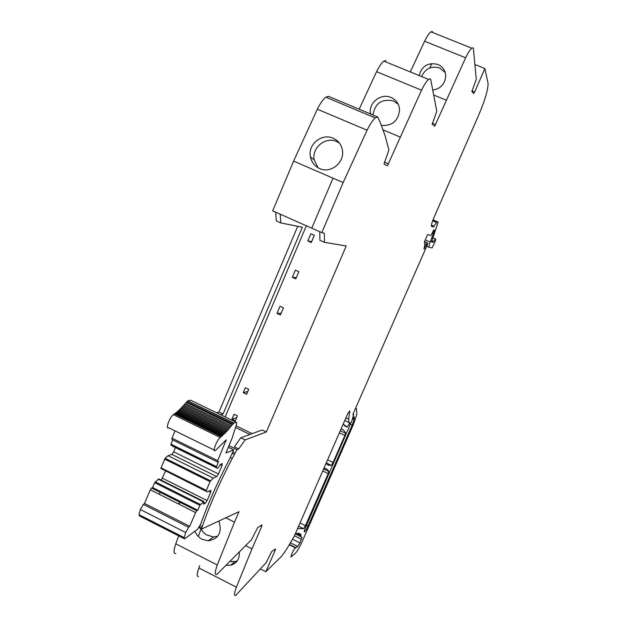 <?xml version="1.0" encoding="UTF-8"?>
<svg xmlns="http://www.w3.org/2000/svg" width="627" height="627" viewBox="0 0 627 627"><rect width="100%" height="100%" fill="white"/><g stroke="black" fill="none" stroke-linecap="round" stroke-linejoin="round"><path stroke-width="0.94" d="M280.214 214.191L280.794 222.906L276.311 220.916L275.676 212.185M280.794 222.906L302.347 227.248L223.071 414.008L220.649 414.713M225.171 416.9L306.352 225.783M377.697 116.975L328.501 96.346L325.774 97.161C323.14 99.215 320.326 103.22 317.317 109.192L293.616 161.108L333.023 178.17L311.752 228.173L333.023 178.17L343.157 182.559L367.077 130.204C370.079 124.17 372.799 120.07 375.236 117.923L377.697 116.975L380.134 122.132L385.08 135.628L388.873 149.986L384.014 164.141L387.439 165.74L385.472 164.901M385.895 60.592L383.81 61.093C381.663 62.763 379.249 66.29 376.561 71.674L359.177 109.208M432.544 31.53L430.914 31.812C429.127 33.207 427.026 36.35 424.597 41.241L410.324 71.94M198.5 576.519C196.666 576.809 196.792 573.964 198.884 567.968L199.707 565.734M209.481 540.756L210.021 539.455M178.679 535.866L175.787 543.821C173.452 550.78 173.483 554.025 175.881 553.539M160.128 492.313L159.376 494.358M216.534 412.731L218.988 412.033L297.723 226.316M333.023 178.17L293.616 161.108L272.674 210.852L321.8 232.633L324.378 233.197L324.441 242.32L346.229 245.972L266.357 431.964L245.133 439.895L238.73 448.924L234.38 446.8L240.807 437.795L262.243 429.981L266.357 431.964M223.071 414.008L218.988 412.033M180.717 502.658L177.974 503.708M225.798 517.816L234.482 522.166L238.981 511.687L201.643 529.039L198.924 527.668M234.482 522.166L217.271 564.982C214.818 571.949 214.661 575.116 216.817 574.489L251.49 539.737L257.728 527.526L261.961 524.909L261.71 526.398L251.991 548.837L245.87 545.749M194.801 531.328L197.246 535.395L200.123 538.084L202.121 539.298L208.148 540.811L213.454 536.963L206.259 534.807L203.077 532.096L200.742 528.585M218.901 521.021C222.319 532.315 218.729 538.914 208.148 540.811M260.542 569.05L265.824 571.73L275.151 550.294L275.425 548.962L271.703 551.595L266.075 562.732L235.556 595.564C233.918 595.963 234.192 593.173 236.379 587.178L251.991 548.837M239.318 552.583C239.483 559.355 236.551 563.579 230.524 565.256L226.598 565.327M265.824 571.73L280.426 557.411C283.177 554.613 286.563 549.644 290.567 542.496L294.181 536.375L347.86 413.42L349.795 410.857L348.651 419.189L349.098 423.06L350.971 422.7L351.653 421.556L353.746 414.345L352.985 414.878L353.291 413.475L427.199 245.165L427.802 243.119L427.261 243.025L423.946 249.06C424.926 245.149 425.028 242.892 424.26 242.281L427.638 234.553L430.945 235.47L433.759 229.968L434.417 230.172L434.111 231.575L430.169 242.069C429.04 245.275 428.727 247.022 429.229 247.312L432.097 247.908L434.683 242.633C435.687 240 435.906 238.777 435.334 238.965L433.108 242.359L431.564 241.991L438.132 222.099L436.972 221.762L433.476 226.95L431.642 226.425C431.039 225.657 431.791 222.734 433.915 217.655L478.628 115.25C485.267 99.544 488.394 88.76 487.994 82.897L484.867 68.531L475.462 64.738M295.928 533.13L300.897 535.607L300.968 534.369L295.56 533.216M300.897 535.607L300.874 536.806L302.026 537.276L299.925 542.88L297.778 546.501L295.38 547.841C292.981 550.835 291.508 553.907 290.975 557.042L295.262 553.382C297.253 551.274 299.565 547.316 302.19 541.532L353.573 424.103L356.881 414.251L356.41 408.53L355.548 408.82M343.196 424.095L347.068 427.05L349.811 423.178M471.896 90.931L474.631 92.044L484.867 68.531M474.631 92.044L473.612 93.564L471.888 91.417L476.269 79.441L473.401 48.679L473.189 47.817L471.739 48.185C470.085 49.643 468.055 52.84 465.634 57.778L434.699 126.207L432.175 124.279L436.8 111.3L430.741 79.668L430.412 78.798L428.547 79.394C426.556 81.149 424.22 84.747 421.54 90.186L387.439 165.74M419.118 75.538C421.932 65.835 428.202 62.151 437.92 64.479C442.897 66.76 445.507 70.647 445.734 76.149C445.045 83.752 440.93 88.368 433.39 89.99M381.522 125.51C392.447 125.972 398.466 120.682 399.571 109.662C399.07 103.933 396.225 99.873 391.06 97.491C381.302 92.976 368.731 102.334 370.361 113.15L370.471 113.942M310.42 156.844C311.588 162.338 314.66 166.257 319.645 168.585C330.46 173.812 344.348 162.895 342.491 150.817C341.629 144.915 338.525 140.714 333.203 138.238C321.949 132.869 307.583 144.429 310.42 156.844L314.213 159.956C311.525 147.807 325.531 136.255 336.636 141.545L339.45 143.113M339.379 432.849L344.889 435.475L345.54 433.249L344.874 431.799L343.424 429.989L341.112 428.868M344.889 435.475L333.086 462.491L331.315 465.414L328.321 465.187L326.016 463.455M322.74 470.955L328.219 473.612L328.838 471.457L328.07 470.234L326.079 468.643L323.947 468.197M328.219 473.612L305.451 525.685L303.593 528.733L297.598 528.537M321.8 232.633L343.157 182.559M319.778 231.731L319.895 240.298L324.441 242.32M240.807 437.795L245.133 439.895M307.786 240.964L311.282 242.524L314.362 235.274L310.867 233.722L307.786 240.964L311.674 241.599M231.959 419.157L235.344 420.795L237.429 415.897L234.043 414.259L231.959 419.157L236.661 417.7M292.315 277.314L295.787 278.89L298.852 271.695L295.38 270.119L292.315 277.314L296.375 277.51M243.229 392.659L246.638 394.289L248.731 389.359L245.329 387.737L243.229 392.659L247.822 391.507M276.962 313.406L279.995 306.266L283.451 307.849L280.41 314.997L276.962 313.406L281.186 313.179M217.749 536.21L213.454 536.963M198.289 536.532L201.001 529.094M237.272 560.836L235.109 561.518L230.501 561.494M351.073 422.598L305.404 527.981C304.291 530.622 303.993 531.915 304.51 531.876C305.396 531.194 306.556 529.282 307.998 526.139L352.178 425.145L354.161 419.251L354.341 416.736L352.343 419.69M431.846 63.554L429.707 67.982M421.587 76.549C425.278 68.562 431.274 65.694 439.582 67.967L445.233 72.552M372.963 114.992C375.056 103.157 381.882 98.478 393.442 100.939L398.208 104.239M373.112 117.03L373.041 116.481M318.054 167.785L314.213 159.956M199.355 526.97L201.965 528.295L202.184 526.664C209.841 504.837 219.858 482.092 232.233 458.439L236.935 449.661L238.73 448.924M201.643 529.039L201.965 528.295M237.022 449.614L228.973 445.687M252.203 433.641L236.058 425.827M186.274 402.432L232.225 424.761L186.274 402.432L187.685 400.951L234.036 423.013L236.308 422.284L236.779 423.06L236.426 424.675L232.131 438.132L225.924 452.968L233.691 449.951L228.283 447.302M184.079 538.617L139.468 515.935L138.975 514.642L140.33 509.508L143.364 504.406L188.641 527.323L185.663 532.503L184.189 537.621L184.557 538.859L197.623 529.243L200.726 524.047L202.176 520.049C209.614 499.993 218.847 479.451 229.882 458.408L233.691 449.951M188.641 527.323L189.73 526.335L144.523 503.473L150.284 489.781L195.593 512.565L189.73 526.335M143.364 504.406L144.523 503.473M196.815 510.746L197.795 510.26L199.895 505.323L154.673 482.665L152.612 487.571L151.53 488.01L196.815 510.746L195.593 512.565M196.8 510.754L151.53 488.01L150.284 489.781M152.612 487.571L197.795 510.26M199.895 505.323L203.744 501.435L158.764 478.942L154.673 482.665M158.161 479.177L203.195 501.702M203.744 501.435L203.516 504.124L205.35 503.23L207.137 500.558L210.696 492.211L210.868 490.306L207.357 491.929L206.142 491.019L209.998 481.614L213.251 478.095L216.715 476.591L218.478 473.957L222.06 465.571L222.256 463.596L220.485 464.325L217.969 468.055L217.436 468.283L216.268 467.256L218.517 461.613L217.577 461.989L217.702 460.649L226.175 439.895L215.28 450.609C211.934 452.874 216.848 439.864 220.242 437.497L173.42 414.674C169.752 416.869 165.019 429.848 168.647 427.747L214.207 450.076M203.665 502.384L205.35 503.23M165.552 471.104L161.194 480.164M162.526 478.276L207.137 500.558M208.791 491.27L210.696 492.211M175.458 447.584L173.671 451.824L171.845 454.395L168.036 455.711L165.105 458.282L160.825 468.455L207.357 491.929M168.036 455.711L213.251 478.095M171.845 454.395L216.715 476.591M173.671 451.824L218.478 473.957M220.249 464.678L222.06 465.571M172.668 439.895L170.763 444.825L172.151 445.946L217.436 468.283M175.043 430.882L171.986 438.171L171.923 439.527L217.404 461.903M232.225 424.761L226.543 431.627L220.508 437.293M221.95 436.11L175.254 413.365L173.703 414.486M223.439 434.762L176.853 412.088L175.254 413.365M176.853 412.088L177.715 411.351L224.105 433.908M177.715 411.343L178.483 410.661L224.975 433.265M178.483 410.661L179.377 409.839L225.689 432.356M179.377 409.839L180.153 409.086L226.543 431.627M180.153 409.086L181.062 408.193L227.311 430.647M181.062 408.193L181.861 407.37L228.157 429.848M181.861 407.37L182.778 406.398L228.965 428.805M182.778 406.398L183.586 405.52L229.795 427.927M183.586 405.52L184.518 404.478L230.65 426.838M184.518 404.478L185.333 403.537L231.465 425.882M186.133 402.448L185.333 403.537M232.358 424.738L232.844 424.111L186.783 401.821M234.036 423.013L232.844 424.111M188.053 400.778L190.569 400.175L236.308 422.284M175.787 543.821L217.271 564.982M261.71 526.398L260.511 525.802M236.379 587.178L198.884 567.968M275.151 550.294L274.211 549.816M298.28 533.028L300.968 534.369M295.254 533.906L300.772 536.649M294.431 535.795L301.485 539.314M292.48 539.165L299.925 542.88M290.395 542.81L297.778 546.501M289.462 544.448L296.085 547.763M355.822 408.255L356.348 408.498M355.807 408.279L356.301 408.514M344.646 425.898L347.068 427.05M345.908 417.888L348.651 419.189M344.779 420.466L348.643 422.3M353.072 414.024L353.746 414.345M352.985 414.275L353.424 414.486M424.518 241.685L427.802 243.119M424.487 241.763L427.324 243.002M424.769 243.864L426.399 244.569M424.15 248.229L424.675 248.457M433.069 231.12L434.111 231.575M432.348 232.727L433.406 233.189M432.121 233.244L433.194 233.706M425.286 239.937L430.169 242.069M426.76 246.231L429.158 247.281M424.597 41.241L465.634 57.778M434.48 95.343L446.236 100.187M435.694 124.546L432.301 123.127M376.561 71.674L421.54 90.186M383.168 129.899L400.12 137.039M388.583 163.859L384.367 162.064M317.317 109.192L367.077 130.204M340.296 430.749L345.54 433.249M327.592 459.842L333.086 462.491M326.212 462.992L331.26 465.43M323.626 468.933L328.838 471.457M300.019 522.996L305.451 525.685M298.593 526.257L303.586 528.733L298.601 526.249M431.658 240.893L433.539 241.708M200.076 525.598L202.184 526.664M433.108 242.359L431.486 241.654L433.061 242.375M432.998 219.881L438.132 222.099M432.975 219.936L437.105 221.723M432.661 220.79L436.439 222.428M431.439 225.171L434.009 226.284M431.447 226.175L433.335 226.99M352.829 418.624L354.161 419.251M350.336 424.275L352.178 425.145M306.525 525.41L307.998 526.139M235.533 427.481L249.938 434.464M230.344 457.514L232.233 458.439M232.225 453.392L234.177 454.348M232.797 452.051L234.749 453.007M138.975 514.642L184.189 537.621M140.33 509.508L185.663 532.503M200.397 504.5L155.19 481.849M160.825 468.455L206.142 491.019M206.259 490.377L160.927 467.797M164.595 459.089L209.998 481.614M210.5 480.791L165.105 458.282M170.763 444.825L216.268 467.256M216.393 466.598L170.873 444.159M171.986 438.171L217.702 460.649M226.112 440.899L225.516 440.609M173.42 414.674L220.242 437.497M187.685 400.951L233.691 423.209M289.36 544.636L295.873 547.888M289.266 544.785L295.38 547.841M344.364 425.639L347.248 427.003M352.977 414.298L353.401 414.494M424.471 241.803L427.261 243.025M430.914 31.812L471.739 48.185M383.81 61.093L428.547 79.394M325.774 97.161L375.236 117.923M326.228 462.953L331.315 465.414M230.532 565.256L235.109 561.518M432.748 237.837L435.334 238.965M434.699 126.207L434.252 126.019M370.361 113.158L371.27 114.279M432.943 220.022L436.972 221.762M431.423 226.065L433.476 226.95M228.941 445.758L236.935 449.661M174.306 413.789L221.072 436.58M175.881 412.613L222.546 435.334M177.512 411.281L224.066 433.931M179.173 409.799L225.634 432.379M180.874 408.169L227.233 430.678M182.598 406.398L228.871 428.844M184.354 404.486L230.54 426.869M187.841 400.865L233.84 423.107"/></g></svg>
